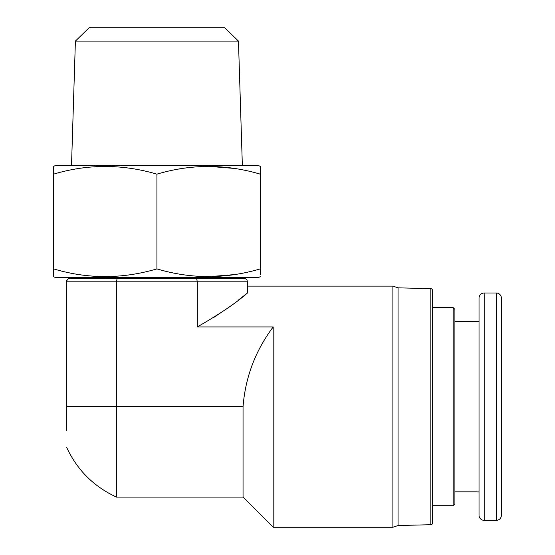 <?xml version="1.0" encoding="UTF-8"?>
<svg xmlns="http://www.w3.org/2000/svg" width="555" height="555" viewBox="0 0 555 555"><rect width="100%" height="100%" fill="white"/><g stroke="black" fill="none" stroke-linecap="round" stroke-linejoin="round"><path stroke-width="0.83" d="M430.84 524.711L430.84 288.655A1.72 1.72 0 0 1 432.518 290.376L432.518 522.983A1.72 1.72 0 0 1 430.84 524.711L398.067 525.529L398.067 287.837L392.898 286.109L247.357 286.109M484.189 520.361A5.168 5.168 0 0 1 479.02 515.193L479.02 298.167A5.168 5.168 0 0 1 484.189 292.998L496.246 292.998A5.168 5.168 0 0 1 501.415 298.167L501.415 515.193A5.168 5.168 0 0 1 496.246 520.361L484.189 520.361L484.189 292.998M398.067 525.529L392.898 527.25L392.898 286.109M238.081 300.317L247.357 293.082C236.409 302.752 219.731 314.04 197.323 326.93L273.192 326.93L273.192 527.25L392.898 527.25M273.192 326.93C255.39 350.698 245.345 377.282 243.048 406.683L243.048 497.107L116.536 497.107C93.726 486.596 77.048 469.918 66.503 447.073M430.84 288.655L398.067 287.837M105.256 277.5L105.256 278.36L208.604 278.36L208.604 277.5M453.185 307.643L454.906 309.364L454.906 503.995L453.185 505.723L453.185 307.643L432.518 307.643M453.185 505.723L432.518 505.723M479.02 321.421L454.906 321.532M454.906 491.834L477.3 491.834M479.02 491.938L477.3 491.938M213.314 317.758L226.593 308.802M243.048 406.683L116.536 406.683L116.536 281.808L117.084 278.478M197.053 279.123L196.588 278.36L69.951 278.36C67.772 278.617 66.628 279.762 66.503 281.808L197.323 281.808L197.323 326.93M247.357 293.082L247.357 281.808C247.232 279.762 246.087 278.61 243.916 278.36L196.581 278.36L197.323 281.808L247.357 281.808M245.816 278.936L246.33 279.352M67.335 279.56L66.503 281.808L66.503 406.683L116.536 406.683L116.536 497.107M66.503 406.683L66.503 430.305M68.043 278.936L69.951 278.36M501.415 316.426L501.415 323.322M75.397 41.098L89.175 27.75L224.692 27.75L238.463 41.098L75.397 41.098L71.512 165.543M260.274 276.661L258.554 277.5L55.306 277.5L53.585 276.661L53.585 268.891C87.773 279.123 122.225 279.123 156.933 268.891L156.933 174.152C122.225 163.919 87.773 163.919 53.585 174.152L53.585 166.382L55.306 165.543L258.554 165.543L260.274 166.382L260.274 274.586M156.933 174.152C191.121 163.919 225.566 163.919 260.274 174.152M156.933 268.891C191.121 279.123 225.566 279.123 260.274 268.891M260.274 167.721L260.274 172.82M234.508 168.442L209.034 166.382M53.585 275.904L53.585 167.138M234.508 274.6L209.034 276.661M496.246 520.361L496.246 292.998M243.048 497.107L273.192 527.25M238.463 41.098L242.355 165.543"/></g></svg>
